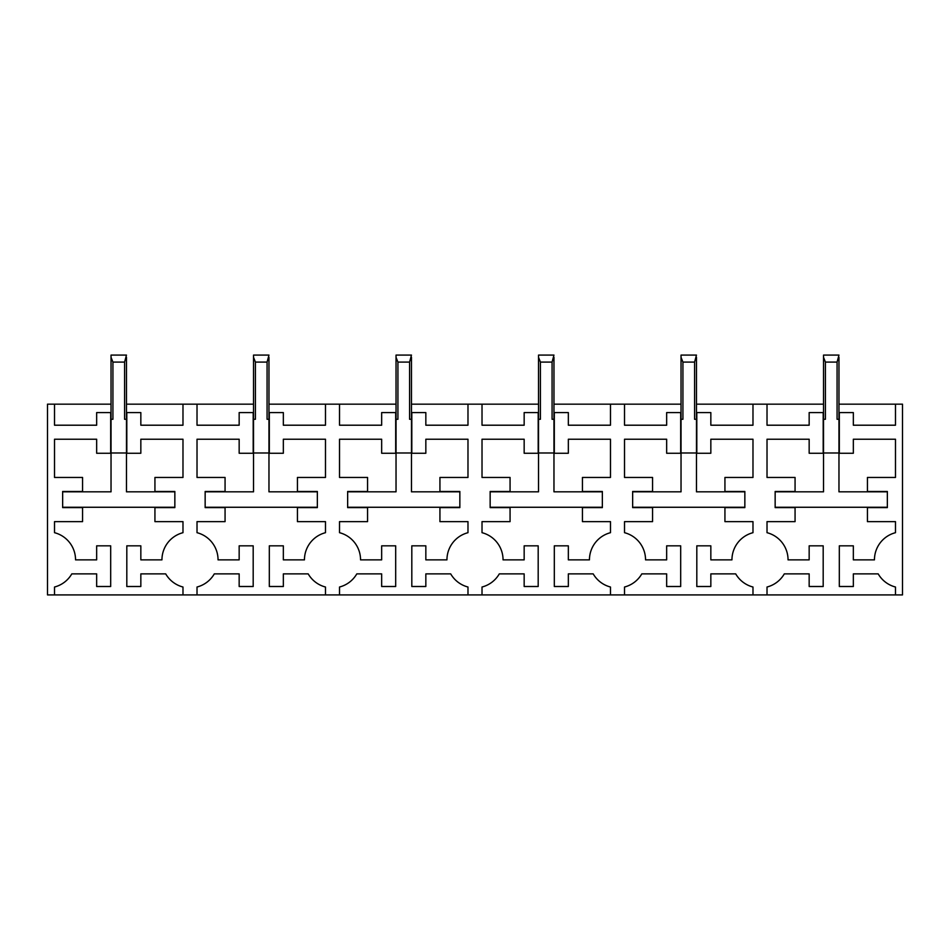 <?xml version="1.0" encoding="UTF-8"?>
<svg xmlns="http://www.w3.org/2000/svg" width="950" height="950" viewBox="0 0 950 950"><rect width="100%" height="100%" fill="white"/><g stroke="black" fill="none" stroke-linecap="round" stroke-linejoin="round"><path stroke-width="1.43" d="M696.469 404.166L752.982 404.166L752.982 425.208L710.837 425.208L710.837 412.585L696.813 412.585L696.813 453.257L710.837 453.257L710.837 439.233L752.982 439.233L752.982 477.458L724.933 477.458L724.933 491.483L744.847 491.483L744.847 507.609L724.933 507.609L724.933 521.633L752.982 521.633L752.982 532.689A28.049 28.049 0 0 0 731.951 559.859L710.837 559.859L710.837 545.834L696.813 545.834L696.813 586.506L710.837 586.506L710.837 573.883L735.704 573.883A28.049 28.049 0 0 0 752.982 587.017L752.982 594.914L624.518 594.914L624.518 587.017A28.049 28.049 0 0 0 641.796 573.883L666.663 573.883L666.663 586.506L680.687 586.506L680.687 545.834L666.663 545.834L666.663 559.859L645.549 559.859A28.049 28.049 0 0 0 624.518 532.689L624.518 521.633L652.567 521.633L652.567 507.609L632.653 507.609L632.653 491.483L652.567 491.483L652.567 477.458L624.518 477.458L624.518 439.233L666.663 439.233L666.663 453.257L680.687 453.257L680.687 412.585L666.663 412.585L666.663 425.208L624.518 425.208L624.518 404.166L681.031 404.166M657.899 507.264L719.601 507.264M719.601 491.827L696.469 491.827L696.469 452.984L681.031 452.984L681.031 491.827L657.899 491.827M752.982 521.633L752.982 532.689M624.518 594.914L610.482 594.914L610.482 587.017A28.049 28.049 0 0 1 593.204 573.883L568.337 573.883L568.337 586.506L554.313 586.506L554.313 545.834L568.337 545.834L568.337 559.859L589.451 559.859A28.049 28.049 0 0 1 610.482 532.689L610.482 521.633L582.433 521.633L582.433 507.609L602.347 507.609L602.347 491.483L582.433 491.483L582.433 477.458L610.482 477.458L610.482 439.233L568.337 439.233L568.337 453.257L554.313 453.257L554.313 412.585L568.337 412.585L568.337 425.208L610.482 425.208L610.482 404.166L624.518 404.166M411.469 404.166L467.982 404.166L467.982 425.208L425.838 425.208L425.838 412.585L411.813 412.585L411.813 453.257L425.838 453.257L425.838 439.233L467.982 439.233L467.982 477.458L439.933 477.458L439.933 491.483L459.848 491.483L459.848 507.609L439.933 507.609L439.933 521.633L467.982 521.633L467.982 532.689A28.049 28.049 0 0 0 446.951 559.859L425.838 559.859L425.838 545.834L411.813 545.834L411.813 586.506L425.838 586.506L425.838 573.883L450.704 573.883A28.049 28.049 0 0 0 467.982 587.017L467.982 594.914L339.518 594.914L339.518 587.017A28.049 28.049 0 0 0 356.796 573.883L381.662 573.883L381.662 586.506L395.687 586.506L395.687 545.834L381.662 545.834L381.662 559.859L360.549 559.859A28.049 28.049 0 0 0 339.518 532.689L339.518 521.633L367.567 521.633L367.567 507.609L347.652 507.609L347.652 491.483L367.567 491.483L367.567 477.458L339.518 477.458L339.518 439.233L381.662 439.233L381.662 453.257L395.687 453.257L395.687 412.585L381.662 412.585L381.662 425.208L339.518 425.208L339.518 404.166L396.031 404.166M434.601 491.827L411.469 491.827L411.469 452.984L396.031 452.984L396.031 491.827L372.899 491.827M467.982 521.633L467.982 532.689M339.518 594.914L325.482 594.914L325.482 587.017A28.049 28.049 0 0 1 308.204 573.883L283.337 573.883L283.337 586.506L269.313 586.506L269.313 545.834L283.337 545.834L283.337 559.859L304.451 559.859A28.049 28.049 0 0 1 325.482 532.689L325.482 521.633L297.433 521.633L297.433 507.609L317.348 507.609L317.348 491.483L297.433 491.483L297.433 477.458L325.482 477.458L325.482 439.233L283.337 439.233L283.337 453.257L269.313 453.257L269.313 412.585L283.337 412.585L283.337 425.208L325.482 425.208L325.482 404.166L339.518 404.166M126.469 404.166L182.982 404.166L182.982 425.208L140.838 425.208L140.838 412.585L126.813 412.585L126.813 453.257L140.838 453.257L140.838 439.233L182.982 439.233L182.982 477.458L154.933 477.458L154.933 491.483L174.848 491.483L174.848 507.609L154.933 507.609L154.933 521.633L182.982 521.633L182.982 532.689A28.049 28.049 0 0 0 161.951 559.859L140.838 559.859L140.838 545.834L126.813 545.834L126.813 586.506L140.838 586.506L140.838 573.883L165.704 573.883A28.049 28.049 0 0 0 182.982 587.017L182.982 594.914L54.518 594.914L54.518 587.017A28.049 28.049 0 0 0 71.796 573.883L96.663 573.883L96.663 586.506L110.687 586.506L110.687 545.834L96.663 545.834L96.663 559.859L75.549 559.859A28.049 28.049 0 0 0 54.518 532.689L54.518 521.633L82.567 521.633L82.567 507.609L62.652 507.609L62.652 491.483L82.567 491.483L82.567 477.458L54.518 477.458L54.518 439.233L96.663 439.233L96.663 453.257L110.687 453.257L110.687 412.585L96.663 412.585L96.663 425.208L54.518 425.208L54.518 404.166L111.031 404.166M149.601 491.827L126.469 491.827L126.469 452.984L111.031 452.984L111.031 491.827L87.899 491.827M54.518 594.914L47.5 594.914L47.5 404.166L54.518 404.166M895.482 594.914L895.482 587.017A28.049 28.049 0 0 1 878.204 573.883L853.337 573.883L853.337 586.506L839.313 586.506L839.313 545.834L853.337 545.834L853.337 559.859L874.451 559.859A28.049 28.049 0 0 1 895.482 532.689L895.482 521.633L867.433 521.633L867.433 507.609L887.347 507.609L887.347 491.483L867.433 491.483L867.433 477.458L895.482 477.458L895.482 439.233L853.337 439.233L853.337 453.257L839.313 453.257L839.313 412.585L853.337 412.585L853.337 425.208L895.482 425.208L895.482 404.166L902.5 404.166L902.5 594.914L752.982 594.914M182.982 404.166L197.018 404.166L197.018 425.208L239.162 425.208L239.162 412.585L253.187 412.585L253.187 453.257L239.162 453.257L239.162 439.233L197.018 439.233L197.018 477.458L225.067 477.458L225.067 491.483L205.152 491.483L205.152 507.609L225.067 507.609L225.067 521.633L197.018 521.633L197.018 532.689A28.049 28.049 0 0 1 218.049 559.859L239.162 559.859L239.162 545.834L253.187 545.834L253.187 586.506L239.162 586.506L239.162 573.883L214.296 573.883A28.049 28.049 0 0 1 197.018 587.017L197.018 594.914L182.982 594.914M197.018 587.017L197.018 594.914L325.482 594.914M325.482 404.166L268.969 404.166M253.531 404.166L197.018 404.166M292.101 491.827L268.969 491.827L268.969 452.984L253.531 452.984L253.531 491.827L230.399 491.827M467.982 404.166L482.018 404.166L482.018 425.208L524.163 425.208L524.163 412.585L538.187 412.585L538.187 453.257L524.163 453.257L524.163 439.233L482.018 439.233L482.018 477.458L510.067 477.458L510.067 491.483L490.152 491.483L490.152 507.609L510.067 507.609L510.067 521.633L482.018 521.633L482.018 532.689A28.049 28.049 0 0 1 503.049 559.859L524.163 559.859L524.163 545.834L538.187 545.834L538.187 586.506L524.163 586.506L524.163 573.883L499.296 573.883A28.049 28.049 0 0 1 482.018 587.017L482.018 594.914L467.982 594.914M482.018 587.017L482.018 594.914L610.482 594.914M610.482 404.166L553.969 404.166M538.531 404.166L482.018 404.166M577.101 491.827L553.969 491.827L553.969 452.984L538.531 452.984L538.531 491.827L515.399 491.827M752.982 404.166L767.018 404.166L767.018 425.208L809.163 425.208L809.163 412.585L823.187 412.585L823.187 453.257L809.163 453.257L809.163 439.233L767.018 439.233L767.018 477.458L795.067 477.458L795.067 491.483L775.153 491.483L775.153 507.609L795.067 507.609L795.067 521.633L767.018 521.633L767.018 532.689A28.049 28.049 0 0 1 788.049 559.859L809.163 559.859L809.163 545.834L823.187 545.834L823.187 586.506L809.163 586.506L809.163 573.883L784.296 573.883A28.049 28.049 0 0 1 767.018 587.017L767.018 594.914L767.018 587.017M895.482 404.166L838.969 404.166M823.531 404.166L767.018 404.166M800.399 507.264L862.101 507.264M862.101 491.827L838.969 491.827L838.969 452.984L823.531 452.984L823.531 491.827L800.399 491.827M111.031 419.271L112.919 419.271L112.919 362.093L111.031 357.307L111.031 452.984M111.031 357.307L111.031 355.086L126.469 355.086L124.581 362.093L112.919 362.093M111.031 491.827L62.652 491.827M62.652 507.264L174.848 507.264M174.848 491.827L126.469 491.827M124.581 362.093L124.581 419.271L126.469 419.271L126.469 452.984M126.469 419.271L126.469 357.307M253.531 419.271L255.419 419.271L255.419 362.093L253.531 357.307L253.531 452.984M253.531 357.307L253.531 355.086L268.969 355.086L267.081 362.093L255.419 362.093M253.531 491.827L205.152 491.827M205.152 507.264L317.348 507.264M317.348 491.827L268.969 491.827M267.081 362.093L267.081 419.271L268.969 419.271L268.969 452.984M268.969 419.271L268.969 357.307M396.031 419.271L397.919 419.271L397.919 362.093L396.031 357.307L396.031 452.984M396.031 357.307L396.031 355.086L411.469 355.086L409.581 362.093L397.919 362.093M396.031 491.827L347.652 491.827M347.652 507.264L459.848 507.264M459.848 491.827L411.469 491.827M409.581 362.093L409.581 419.271L411.469 419.271L411.469 452.984M411.469 419.271L411.469 357.307M538.531 419.271L540.419 419.271L540.419 362.093L538.531 357.307L538.531 452.984M538.531 357.307L538.531 355.086L553.969 355.086L552.081 362.093L540.419 362.093M538.531 491.827L490.152 491.827M490.152 507.264L602.347 507.264M602.347 491.827L553.969 491.827M552.081 362.093L552.081 419.271L553.969 419.271L553.969 452.984M553.969 419.271L553.969 357.307M681.031 419.271L682.919 419.271L682.919 362.093L681.031 357.307L681.031 452.984M681.031 357.307L681.031 355.086L696.469 355.086L694.581 362.093L682.919 362.093M681.031 491.827L632.653 491.827M632.653 507.264L744.847 507.264M744.847 491.827L696.469 491.827M694.581 362.093L694.581 419.271L696.469 419.271L696.469 452.984M696.469 419.271L696.469 357.307M823.531 419.271L825.419 419.271L825.419 362.093L823.531 357.307L823.531 452.984M823.531 357.307L823.531 355.086L838.969 355.086L837.081 362.093L825.419 362.093M823.531 491.827L775.153 491.827M775.153 507.264L887.347 507.264M887.347 491.827L838.969 491.827M837.081 362.093L837.081 419.271L838.969 419.271L838.969 452.984M838.969 419.271L838.969 357.307"/></g></svg>
